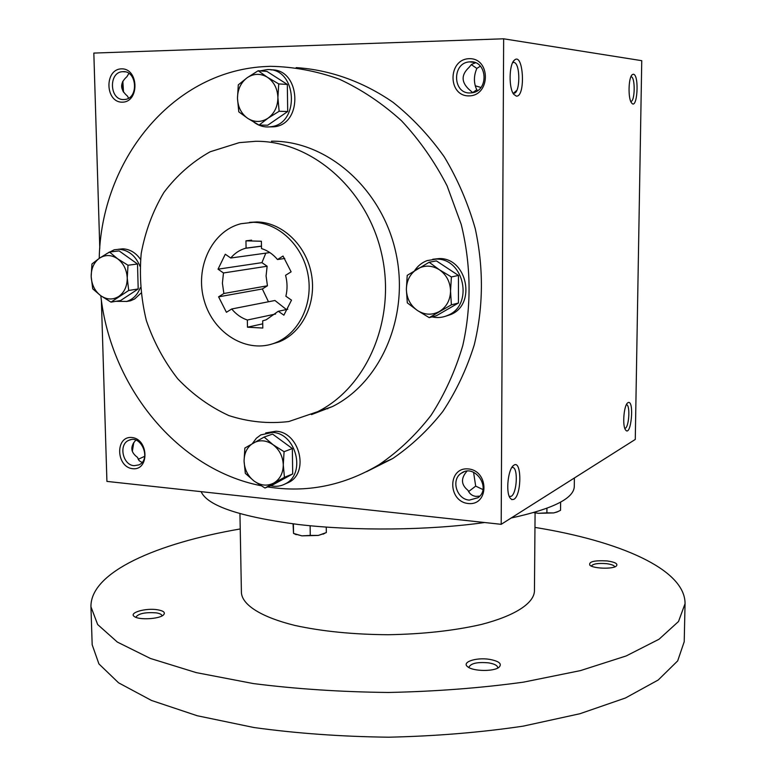 <?xml version="1.0" encoding="UTF-8"?>
<svg xmlns="http://www.w3.org/2000/svg" width="776" height="776" viewBox="0 0 776 776"><rect width="100%" height="100%" fill="white"/><g stroke="black" fill="none" stroke-linecap="round" stroke-linejoin="round"><path stroke-width="1.16" d="M144.734 456.298L138.176 459.305M135.829 440.128C130.038 446.559 130.591 452.301 137.478 457.365L139.117 460.672L142.056 462.447M128.583 98.164L127.448 96.098C119.892 89.589 119.708 83.11 126.915 76.678L128.884 73.419M132.318 451.389L133.821 442.427M123.84 99.532L124.519 99.493C139.001 98.882 137.168 70.063 122.715 71.683C108.271 71.964 109.464 100.492 123.84 99.532M122.365 102.17C139.728 102.083 138.836 68.181 121.425 68.86C104.139 69.239 105.138 102.655 122.365 102.17M468.238 503.517C489.084 505.913 489.239 470.702 468.316 468.927C447.568 466.861 447.577 501.558 468.238 503.517M469.334 500.103L478.055 497.707C491.955 488.055 474.466 462.971 461.138 473.331C450.759 479.859 456.744 499.434 469.334 500.103M482.905 489.54L475.688 486.125L473.564 472.254M469.092 95.884C490.704 95.749 490.868 57.87 469.16 58.685C447.645 59.189 447.655 96.466 469.092 95.884M470.217 92.945L471.672 92.839C489.501 91.316 487.386 59.607 469.567 61.886C451.787 62.643 452.505 94.061 470.217 92.945M477.696 90.491L476.784 89.803C473.622 83.003 473.641 75.883 476.842 68.433L471.294 64.612M480.383 66.154L476.842 68.433M513.188 93.479L516.787 90.385M123.51 92.14L122.841 81.208M123.064 91.422L122.492 81.916M132.056 450.507L133.191 443.426M472.739 92.654L468.811 89.23C461.216 81.955 461.235 74.748 468.859 67.59L471.556 64.408L475.513 62.788M466.939 471.178C460.682 478.365 461.031 484.748 467.986 490.354C469.587 493.914 472.235 495.922 475.93 496.378L479.781 496.116M101.384 300.244L106.923 481.401L501.189 524.324L635.272 439.439L641.752 60.673L503.653 38.8L93.828 53.078L99.794 248.281M132.706 468.714C149.574 470.663 148.73 438.925 131.823 437.499C115.032 435.821 115.973 467.142 132.706 468.714M296.151 67.619C329.732 69.801 363.071 81.577 393.083 102.345C412.328 117.719 429.409 135.916 444.308 156.917C457.675 179.237 467.986 203.157 475.251 228.668C483.758 268.186 483.429 306.927 474.252 344.893C466.648 369.114 456.181 391.308 442.834 411.455C428.09 430.127 411.358 445.831 392.656 458.577L366.641 471.643M501.189 524.324L503.653 38.8M516.341 96.117C525.963 97.165 523.402 51.177 514.275 60.276C509.017 64.573 508.639 88.134 513.712 94.294L516.341 96.117M633.391 74.234C639.56 74.7 637.29 110.764 631.586 102.936C627.891 98.853 628.376 77.416 632.236 74.671L633.391 74.234M513.838 499.346C521.947 495.185 521.734 458.645 513.605 465.406C508.202 468.714 505.613 491.615 509.958 497.872L511.782 499.618L513.838 499.346M628.007 402.647C634.671 399.087 631.111 438.013 625.514 429.855C622.168 425.694 623.914 404.985 627.784 402.802L628.007 402.647M253.335 222.305C278.555 222.663 302.766 245.536 308.014 274.626C313.446 303.678 298.973 333.457 275.655 342.711C247.573 354.283 213.623 333.845 204.301 300.913C194.466 268.137 211.625 230.967 240.967 223.711L253.335 222.305M262.802 328.044L262.686 320.827L266.216 319.77L278.283 311.263L283.88 315.172L291.504 300.147L285.878 296.238C287.518 289.341 287.421 282.357 285.578 275.296L291.116 271.833L283.027 256.041L277.517 259.533C272.997 254.169 267.662 250.522 261.512 248.562L261.396 241.249L245.953 240.832L246.079 248.116L245.381 248.301C239.648 249.969 234.769 253.209 230.744 258.01L225.292 254.227L218.037 269.175L223.469 272.968L222.402 283.191L223.866 293.503L218.599 296.839L226.417 312.291L231.714 308.984C236.088 314.28 241.307 317.966 247.35 320.022L247.476 327.2L262.802 328.044M249.523 222.382L256.924 221.946C282.066 222.305 306.2 245.08 311.409 274.035C316.821 302.97 302.388 332.632 279.137 341.857L271.125 344.282M255.585 141.3C311.244 140.543 367.048 188.81 381.598 253.655C396.526 318.412 367.494 386.797 317.704 411.668L288.798 421.543C268.554 423.948 248.582 421.969 228.891 415.587C209.898 406.857 192.846 394.596 177.743 378.804C164.163 361.373 153.687 341.925 146.325 320.44C140.97 298.294 139.263 275.965 141.203 253.461C145.267 231.394 152.823 211.072 163.852 192.506C176.724 175.463 192.157 161.893 210.15 151.776L239.27 142.638L255.585 141.3M271.493 141.193C326.405 140.456 381.317 187.802 395.576 251.405C410.203 314.93 381.52 382.073 332.39 406.585L311.486 414.597M99.221 258.36C101.142 161.379 170.865 72.546 263.219 66.668L270.358 66.309C293.512 66.726 316.472 71.004 339.238 79.142C361.509 89.463 382.248 103.315 401.444 120.697C419.389 139.874 434.608 161.602 447.102 185.862L461.216 224.409C471.148 264.684 471.624 306.471 462.768 345.592C455.26 370.986 444.677 394.247 431.019 415.373C415.858 434.929 398.592 451.331 379.221 464.581C343.962 485.65 306.772 493.1 267.633 486.921M261.008 485.708C177.782 469.461 110.929 387.263 100.802 295.743M287.789 309.265L278.283 311.263M268.467 301.767L262.346 288.973L267.448 285.781L266.071 275.975L267.138 266.236L261.919 262.647L265.819 253.151M286.431 309.556L274.946 300.496L231.714 308.984M626.513 404.645L626.513 404.645C630.607 405.159 628.87 428.856 624.777 428.303M509.26 496.427L511.19 496.31C516.884 493.614 518.349 468.316 512.858 467.453L511.84 467.462M630.946 76.688L631.101 76.708C635.428 76.902 635.078 101.821 630.772 101.452M512.936 93.033L513.596 93.198C520.327 94.391 520.648 62.963 513.887 62.429L512.674 62.604M275.587 314.028L247.35 320.022M267.138 266.236L223.469 272.968M267.448 285.781L223.866 293.503M261.473 246.118L246.079 248.116M269.873 252.588L230.744 258.01M284.773 258.457L277.517 259.533M251.599 240.153L245.953 240.832M261.919 262.647L218.037 269.175M262.734 323.834L247.476 327.2M262.346 288.973L218.599 296.839M468.597 491.577L475.688 486.125M472.652 92.616L476.784 89.803M134.112 465.687L138.865 464.902C151.669 459.673 141.329 434.123 128.913 440.283C118.34 444.182 122.647 465.154 134.112 465.687M574.385 477.987L574.288 486.455C573.959 498.415 552.929 508.93 511.171 518.009M484.622 522.52C429.448 530.357 355.612 531.172 298.576 524.528C239.9 516.797 207.415 505.836 201.12 491.654M535.081 512.858L534.441 591.351C533.578 603.486 514.934 615.795 481.256 624.486C454.028 630.704 422.998 634.118 388.155 634.729C353.313 634.487 322.244 631.392 294.948 625.456C261.182 617.124 242.413 605.018 241.423 592.883L239.949 513.722M534.955 527.408C618.579 540.901 685.334 568.992 685.053 603.689L678.515 621.508L659.028 639.24L626.174 655.953L580.448 670.61L523.509 682.143C480.819 688.021 435.802 691.465 388.456 692.473C341.1 691.959 296.054 688.991 253.306 683.559L196.25 672.617L150.369 658.446L117.341 642.072L97.669 624.544L90.947 606.793C90.307 572.106 156.762 543.326 240.23 528.951M157.518 609.761C163.794 610.887 165.744 612.652 163.348 615.058C159.061 619.083 139.02 620.179 134.471 616.61C128.166 612.856 145.733 607.734 157.518 609.761M607.191 560.932C615.31 562.134 618.327 563.871 616.241 566.14C612.526 569.293 593.465 568.633 589.876 565.248C588.431 561.678 594.193 560.233 607.191 560.932M489.627 659.367C499.308 661.23 502.392 663.907 498.881 667.399C493.546 671.696 473.118 671.347 467.841 666.875C460.963 662.238 476.173 657.107 489.627 659.367M685.053 603.689L684.219 641.694L677.681 660.89L658.232 679.989L625.475 697.983L579.905 713.736L523.189 726.142C480.674 732.447 435.84 736.133 388.689 737.2C341.527 736.628 296.665 733.407 254.082 727.548L197.24 715.744L151.514 700.466L118.563 682.812L98.921 663.917L92.179 644.788L90.947 606.793M469.111 667.67L469.014 667.098C470.945 663.286 477.482 661.87 488.608 662.869C494.351 663.839 497.387 665.41 497.707 667.573L497.6 668.146M591.331 566.092C592.913 563.832 597.957 563.017 606.492 563.667C611.546 564.336 614.301 565.413 614.757 566.897M135.907 617.337L135.887 617.192C138.38 613.544 145.151 612.099 156.189 612.856C159.875 613.447 161.806 614.427 161.971 615.785L161.971 615.931M558.012 511.568L553.725 512.926L538.36 513.314L533.684 512.587M560.631 502.12L560.544 510.307L557.294 511.869L553.725 512.926L546.896 512.849L546.934 508.27M534.024 512.49L538.36 513.314L546.896 512.849M293.047 523.868L293.532 533.432L293.406 523.907M324.872 533.287L318.335 535.43L301.893 535.857L294.337 533.781M326.269 527.117L326.327 532.578L318.335 535.43L310.255 535.421L310.138 525.759M293.532 533.432L301.893 535.857L310.255 535.421M475.184 85.767L480.936 87.455M451.38 304.832L429.215 317.636L417.362 310.449C424.666 315.037 432.009 315.376 439.4 311.477C446.52 307.005 450.235 300.215 450.546 291.107C450.245 281.96 446.53 274.84 439.381 269.747C431.951 265.217 424.579 264.965 417.255 268.991C410.242 273.559 406.624 280.33 406.372 289.322C406.682 298.314 410.349 305.366 417.362 310.449L407.313 302.863L406.372 289.322L407.216 275.354L429.138 262.249L439.381 269.747L451.399 276.954L450.546 291.107L451.38 304.832L458.432 303.028L458.461 275.441L436.403 260.901L429.138 262.249M458.432 303.028L436.451 315.716L429.215 317.636M445.482 316.269L450.837 314.503C476.59 304.308 467.074 257.884 439.313 258.563L432.727 259.252M432.009 316.899C437.528 318.121 442.853 317.588 447.975 315.269C473.816 305.046 464.261 258.418 436.403 259.087L427.11 260.6C421.989 262.56 417.827 265.877 414.646 270.582M458.461 275.441L451.399 276.954M284.443 477.327L264.965 488.026L254.111 481.081C260.658 485.65 267.177 486.329 273.676 483.108C279.932 479.345 283.124 473.282 283.279 464.921C282.881 456.501 279.486 449.77 273.084 444.735C266.43 440.196 259.892 439.604 253.451 442.941C247.292 446.782 244.168 452.835 244.071 461.089C244.469 469.393 247.816 476.057 254.111 481.081L245.323 473.36L244.071 461.089L244.857 448.033L264.141 437.072L273.084 444.735L284.074 451.7L283.279 464.921L284.443 477.327L292.697 473.942L292.348 448.557L272.56 434.085L264.141 437.072M292.697 473.942L273.346 484.554L264.965 488.026M285.083 483.981L288.992 482.265C309.566 472.041 299.293 431.931 275.916 431.233L265.693 432.95M270.533 485.718C275.936 486.95 280.99 486.261 285.675 483.652C306.297 473.399 295.986 433.134 272.541 432.416L260.794 434.899L256.371 438.227L252.394 443.542M292.348 448.557L284.074 451.7M128.719 290.457L110.987 302.126L100.686 295.656C106.768 299.769 112.763 300.05 118.679 296.5C124.364 292.426 127.216 286.266 127.235 278.031C126.75 269.767 123.539 263.345 117.593 258.767C111.424 254.693 105.4 254.489 99.541 258.146C93.935 262.298 91.151 268.438 91.18 276.566C91.665 284.714 94.837 291.078 100.686 295.656L92.732 288.847L91.18 276.566L91.956 263.947L99.541 258.146L109.494 252.025L117.593 258.767L128.011 265.246L127.235 278.031L128.719 290.457L138.196 288.963L137.507 264.005L119.135 250.91L109.494 252.025M138.196 288.963L120.561 300.545L110.987 302.126M140.524 259.368C135.81 252.743 129.951 249.232 122.947 248.824L118.418 249.261M126.391 301.515L130.513 300.787L134.646 298.973L140.844 293.25M140.01 266.255C135.567 255.75 128.593 250.095 119.087 249.271L114.227 249.775L106.506 253.762M115.857 301.321L126.682 301.437C133.006 299.371 137.546 294.783 140.301 287.673M137.507 264.005L128.011 265.246M279.127 111.269L268.021 118.194L259.048 125.101L247.845 118.437C254.596 122.521 261.318 122.433 268.021 118.194C274.462 113.393 277.76 106.516 277.905 97.563C277.498 88.6 273.996 81.829 267.38 77.241C260.523 73.216 253.781 73.39 247.146 77.746C240.802 82.625 237.582 89.483 237.485 98.319C237.902 107.136 241.355 113.839 247.845 118.437L238.795 111.851L237.485 98.319L238.3 84.846L247.146 77.746L258.165 70.742L267.38 77.241L278.73 83.915L277.905 97.563L279.127 111.269L287.702 111.521L287.324 84.438L266.925 71.402L258.165 70.742M287.702 111.521L267.759 125.208L259.048 125.101M269.117 126.915L274.132 126.789C303.717 124.131 300.69 68.23 270.882 69.888M254.004 122.239C259.077 126.022 264.626 127.536 270.649 126.75C300.613 124.034 297.053 67.289 266.895 69.627L260.202 70.897M287.324 84.438L278.73 83.915M122.715 71.683L125.12 71.848M469.567 61.886L474.621 62.468M461.138 473.331L464.058 471.818M279.137 341.857L275.655 342.711M332.39 406.585L317.704 411.668M392.656 458.577L379.221 464.581M512.858 467.453L512.189 467.394M512.703 466.269L513.605 465.406M631.79 75.165L632.236 74.671M513.887 62.429L513.12 62.449M513.45 61.275L514.275 60.276M327.724 408.826L327.714 408.205M261.473 246.215L245.381 248.301M128.913 440.283L130.804 439.701M556.702 512.16L557.294 511.869M323.126 534.169L324.339 533.529M296.219 534.664L294.57 533.878M447.975 315.269L450.837 314.503M285.675 483.652L288.992 482.265M126.682 301.437L130.513 300.787M270.649 126.75L274.132 126.789"/></g></svg>

